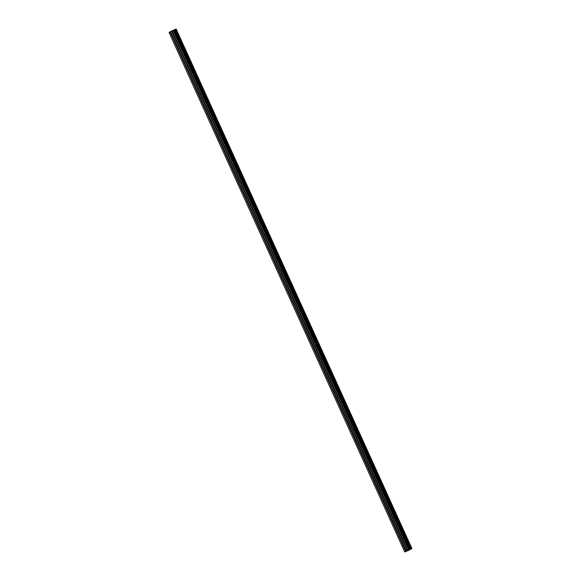 <?xml version="1.0" encoding="UTF-8"?>
<svg xmlns="http://www.w3.org/2000/svg" width="581" height="581" viewBox="0 0 581 581"><rect width="100%" height="100%" fill="white"/><g stroke="black" fill="none" stroke-linecap="round" stroke-linejoin="round"><path stroke-width="0.87" d="M404.122 546.489L403.294 546.249L403.613 545.363M408.363 550.505L411.944 548.566L175.992 29.101L170.531 31.534L406.25 551.042L404.717 551.95L408.356 550.468M397.121 531.056L396.293 530.816L396.612 529.93M390.12 515.63L389.299 515.391L389.611 514.497M383.126 500.197L382.298 499.958L382.61 499.064M376.125 484.765L375.297 484.525L375.609 483.639M369.124 469.332L368.296 469.092L368.608 468.206M362.123 453.906L361.295 453.659L361.614 452.773M355.122 438.473L354.294 438.234L354.613 437.34M348.121 423.041L347.293 422.801L347.612 421.915M341.127 407.608L340.299 407.368L340.611 406.482M334.126 392.182L333.298 391.935L333.61 391.049M327.125 376.749L326.297 376.51L326.609 375.617M320.124 361.317L319.296 361.077L319.615 360.191M313.123 345.884L312.295 345.644L312.614 344.758M306.122 330.451L305.294 330.211L305.613 329.325M299.121 315.025L298.3 314.786L298.612 313.893M292.127 299.593L291.299 299.353L291.611 298.467M285.126 284.16L284.298 283.92L284.61 283.034M278.125 268.727L277.297 268.487L277.609 267.601M271.124 253.301L270.296 253.062L270.615 252.169M264.123 237.869L263.295 237.629L263.614 236.736M257.122 222.436L256.301 222.196L256.613 221.31M250.128 207.003L249.3 206.763L249.612 205.877M243.127 191.577L242.299 191.331L242.611 190.445M236.126 176.145L235.298 175.905L235.61 175.012M229.125 160.712L228.297 160.472L228.616 159.586M222.124 145.279L221.296 145.039L221.615 144.153M215.123 129.846L214.302 129.607L214.614 128.721M208.129 114.421L207.301 114.181L207.613 113.288M201.128 98.988L200.3 98.748L200.612 97.862M194.127 83.555L193.299 83.315L193.611 82.429M187.126 68.122L186.298 67.883L186.617 66.997M180.125 52.697L179.297 52.457L179.616 51.564M173.123 37.264L172.303 37.024L172.615 36.131M408.044 550.33L409.307 549.764M407.499 550.665L408.632 550.149M176.188 29.072L411.871 548.58L176.007 29.13M411.653 548.609L175.985 29.101L411.631 548.617L411.254 548.769L175.593 29.253M406.192 551.049L411.254 548.769M170.538 31.556L169.056 32.434L404.717 551.95M411.944 548.566L176.203 29.065M407.15 550.461L171.489 30.953M179.304 51.84L172.76 37.402M179.188 52.079L172.506 37.337M186.305 67.273L179.754 52.835M186.189 67.512L179.507 52.769M193.306 82.698L186.755 68.267M193.19 82.938L186.501 68.202M200.307 98.131L193.756 83.7M200.191 98.371L193.502 83.635M207.308 113.564L200.757 99.126M207.192 113.803L200.503 99.06M214.302 128.997L207.758 114.559M214.193 129.236L207.504 114.493M221.303 144.422L214.759 129.991M221.187 144.662L214.505 129.926M228.304 159.855L221.753 145.424M228.188 160.095L221.506 145.359M235.305 175.288L228.754 160.85M235.189 175.527L228.5 160.792M242.306 190.721L235.755 176.283M242.19 190.96L235.501 176.217M249.307 206.153L242.756 191.715M249.191 206.393L242.502 191.65M256.301 221.579L249.757 207.148M256.192 221.819L249.503 207.083M263.302 237.012L256.758 222.574M263.186 237.251L256.504 222.516M270.303 252.445L263.752 238.007M270.187 252.684L263.505 237.941M277.304 267.877L270.753 253.439M277.188 268.117L270.506 253.374M284.305 283.303L277.754 268.872M284.189 283.543L277.5 268.807M291.306 298.736L284.755 284.305M291.19 298.975L284.501 284.24M298.3 314.168L291.756 299.731M298.191 314.408L291.502 299.665M305.301 329.601L298.757 315.163M305.185 329.841L298.503 315.098M312.302 345.027L305.751 330.596M312.186 345.267L305.504 330.531M319.303 360.46L312.752 346.029M319.187 360.699L312.505 345.964M326.304 375.892L319.753 361.455M326.188 376.132L319.499 361.397M333.305 391.325L326.754 376.887M333.189 391.565L326.5 376.822M340.299 406.751L333.755 392.32M340.19 406.99L333.501 392.255M347.3 422.184L340.756 407.753M347.184 422.423L340.502 407.688M354.301 437.616L347.758 423.179M354.185 437.856L347.503 423.121M361.302 453.049L354.751 438.611M361.186 453.289L354.504 438.546M368.303 468.482L361.752 454.044M368.187 468.722L361.498 453.979M375.304 483.908L368.753 469.477M375.188 484.147L368.499 469.412M382.298 499.34L375.754 484.903M382.189 499.58L375.5 484.844M389.299 514.773L382.756 500.335M389.183 515.013L382.501 500.27M396.3 530.206L389.757 515.768M396.184 530.446L389.502 515.703M403.301 545.632L396.75 531.201M403.185 545.871L396.503 531.136M172.194 36.647L170.015 31.846M405.676 551.362L403.497 546.568M172.303 36.407L170.197 31.759M410.404 549.168L174.743 29.653M410.331 549.205L174.67 29.689M407.688 550.207L172.02 30.699M405.858 551.275L403.751 546.634M411.573 548.638L175.905 29.123M411.152 548.805L175.491 29.297M411.101 548.834L175.44 29.319M411.043 548.863L175.382 29.348M410.077 549.321L174.416 29.813M409.881 549.408L174.213 29.9M409.242 549.67L173.574 30.154M409.111 549.713L173.45 30.197M408.792 549.771L173.131 30.256M408.668 549.815L173.007 30.299"/></g></svg>
